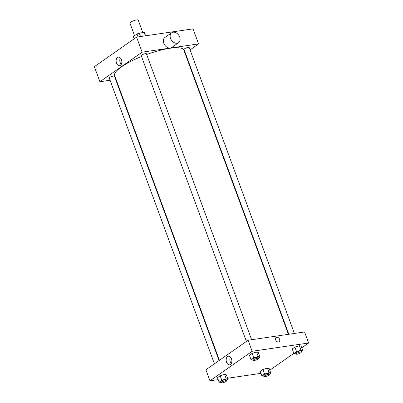 <?xml version="1.0" encoding="UTF-8"?>
<svg xmlns="http://www.w3.org/2000/svg" width="403" height="403" viewBox="0 0 403 403"><rect width="100%" height="100%" fill="white"/><g stroke="black" fill="none" stroke-linecap="round" stroke-linejoin="round"><path stroke-width="0.6" d="M142.818 32.598L138.239 20.15A4.403 1.038 159.8 0 0 133.746 20.694A4.403 1.038 159.8 0 0 129.978 23.188L134.572 35.686M134.179 38.799L133.348 36.542L136.99 33.988A5.914 1.395 159.8 0 1 139.262 33.117L144.138 32.406A5.914 1.395 159.8 0 1 144.455 32.678L145.548 35.65M133.348 36.542A5.914 1.395 159.8 0 0 133.358 36.759L134.123 38.839M138.028 36.809L136.99 33.988M145.342 35.681L144.138 32.406M140.466 36.396L139.262 33.117M164.762 32.996L137.846 36.94M110.079 80.242L99.914 81.728L94.378 66.676L136.572 37.126L193.037 28.855L198.578 43.912L190.06 49.876M185.4 53.141L185.053 53.382M214.416 363.823L109.289 78.096A2.75 0.65 -20.2 0 1 111.646 76.54A2.75 0.65 -20.2 0 1 114.452 76.197L219.076 360.559M294.402 333.452L189.203 47.544A2.75 0.65 159.8 0 0 186.398 47.886A2.75 0.65 159.8 0 0 184.04 49.443L288.835 334.268M99.914 81.728L142.108 52.178L198.578 43.912M116.054 79.366L115.641 79.426M246.384 341.432L141.257 55.71A2.75 0.65 -20.2 0 1 143.614 54.153A2.75 0.65 -20.2 0 1 146.42 53.811L251.618 339.719M219.423 360.317L114.648 75.552A36.864 8.69 -20.2 0 1 141.544 56.485M146.677 54.511A36.864 8.69 -20.2 0 1 183.844 50.093L288.422 334.329M121.434 59.715A4.352 2.816 81.7 0 1 119.61 65.744A4.352 2.816 81.7 0 1 116.195 61.845A4.352 2.816 81.7 0 1 118.351 57.13A4.352 2.816 81.7 0 1 121.434 59.715M142.108 52.178L136.572 37.126M178.605 42.688L171.779 47.468A6.05 4.388 -125 0 1 163.739 43.176A6.05 4.388 -125 0 1 164.837 37.55L171.663 32.774A6.05 4.388 55 0 0 170.565 38.396A6.05 4.388 55 0 0 178.605 42.688A6.05 4.388 55 0 0 178.731 35.212A6.05 4.388 55 0 0 171.663 32.774M120.346 57.926A4.352 2.816 -98.3 0 0 121.293 64.404M116.356 80.187A6.05 4.388 -125 0 1 115.732 79.416M218.189 379.621L209.963 380.825L205.898 369.788L248.092 340.238L304.562 331.966L308.622 343.008L301.731 347.834M293.822 353.371L269.763 370.221M253.26 360.126L251.089 359.768L249.427 355.25L252.117 353.371L256.57 351.975L258.343 352.459L256.57 351.975L258.232 356.489L260.006 356.972L258.383 358.111M264.076 376.251L261.905 375.893L260.242 371.375L262.927 369.491L267.385 368.095L269.159 368.579L267.385 368.095L269.048 372.614L270.821 373.097L269.199 374.236M209.963 380.825L252.157 351.275L308.622 343.008M260.973 373.354L227.624 378.241M296.044 353.859L293.873 353.502L292.21 348.988L294.9 347.104L299.353 345.709L301.127 346.192L299.353 345.709L301.016 350.222L302.789 350.711L301.167 351.844M221.292 382.518L219.121 382.155L217.459 377.641L220.144 375.757L224.602 374.362L226.375 374.845L224.602 374.362L226.264 378.88L228.038 379.364L226.415 380.497M252.157 351.275L248.092 340.238M226.572 362.252A4.352 2.816 81.7 0 1 228.395 356.222A4.352 2.816 81.7 0 1 231.811 360.121A4.352 2.816 81.7 0 1 229.66 364.836A4.352 2.816 81.7 0 1 226.572 362.252M276.12 337.472A2.614 1.894 -125 0 1 276.74 337.23A2.614 1.894 -125 0 1 279.41 338.913A2.614 1.894 -125 0 1 279.118 341.754A2.614 1.894 -125 0 1 276.065 340.701A2.614 1.894 -125 0 1 276.12 337.472A2.614 1.894 -125 0 1 276.745 337.23A2.614 1.894 -125 0 1 279.41 338.913A2.614 1.894 -125 0 1 279.118 341.754M231.337 363.501A4.352 2.816 81.7 0 1 230.244 361.713A4.352 2.816 81.7 0 1 230.39 357.023M219.121 382.155L221.806 380.276L226.264 378.88M226.531 380.815L226.159 379.812A2.75 0.65 159.8 0 0 223.353 380.15A2.75 0.65 159.8 0 0 220.995 381.712L221.368 382.714A2.75 0.65 159.8 0 0 222.396 382.85A2.75 0.65 159.8 0 0 225.206 381.928A2.75 0.65 159.8 0 0 226.531 380.815A2.75 0.65 159.8 0 0 223.725 381.157A2.75 0.65 159.8 0 0 221.368 382.714M228.038 379.364L226.375 374.845M217.459 377.641L220.144 375.757L224.602 374.362M221.806 380.276L220.144 375.757M251.089 359.768L253.774 357.884L258.232 356.489M258.499 358.423L258.127 357.421A2.75 0.65 159.8 0 0 255.321 357.763A2.75 0.65 159.8 0 0 252.963 359.32L253.336 360.327A2.75 0.65 159.8 0 0 254.364 360.463A2.75 0.65 159.8 0 0 257.174 359.541A2.75 0.65 159.8 0 0 258.499 358.423A2.75 0.65 159.8 0 0 255.693 358.766A2.75 0.65 159.8 0 0 253.336 360.327M260.006 356.972L258.343 352.459M249.427 355.25L252.117 353.371L256.57 351.975M253.774 357.884L252.117 353.371M261.905 375.893L264.59 374.009L269.048 372.614M269.315 374.548L268.942 373.546A2.75 0.65 159.8 0 0 266.136 373.888A2.75 0.65 159.8 0 0 263.779 375.445L264.151 376.447A2.75 0.65 159.8 0 0 265.179 376.583A2.75 0.65 159.8 0 0 267.99 375.667A2.75 0.65 159.8 0 0 269.315 374.548A2.75 0.65 159.8 0 0 266.509 374.891A2.75 0.65 159.8 0 0 264.151 376.447M270.821 373.097L269.159 368.579M260.242 371.375L262.927 369.491L267.385 368.095M264.59 374.009L262.927 369.491M293.873 353.502L296.558 351.623L301.016 350.222M301.283 352.162L300.91 351.154A2.75 0.65 159.8 0 0 298.104 351.497A2.75 0.65 159.8 0 0 295.747 353.058L296.119 354.061A2.75 0.65 159.8 0 0 297.147 354.197A2.75 0.65 159.8 0 0 299.958 353.275A2.75 0.65 159.8 0 0 301.283 352.162A2.75 0.65 159.8 0 0 298.477 352.499A2.75 0.65 159.8 0 0 296.119 354.061M302.789 350.711L301.127 346.192M292.21 348.988L294.9 347.104L299.353 345.709M296.558 351.623L294.9 347.104"/></g></svg>
